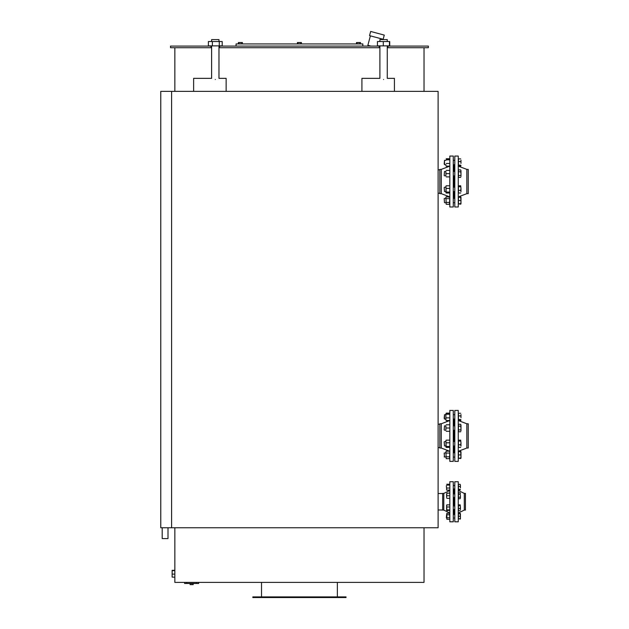 <?xml version="1.0" encoding="UTF-8"?>
<svg xmlns="http://www.w3.org/2000/svg" width="629" height="629" viewBox="0 0 629 629"><rect width="100%" height="100%" fill="white"/><g stroke="black" fill="none" stroke-linecap="round" stroke-linejoin="round"><path stroke-width="0.94" d="M377.439 41.545L389.728 41.545L389.728 45.878L377.439 45.878L377.439 41.545M383.297 41.545L383.297 45.878M389.437 41.545L389.437 45.878M383.588 79.506C378.839 78.24 378.839 78.24 383.588 79.506C388.337 78.24 388.337 78.24 383.588 79.506M379.9 41.545L379.9 39.596L387.267 39.596L387.267 41.545M361.919 91.362L361.919 78.358L379.9 78.358L379.9 45.878M387.267 45.878L387.267 78.358L394.422 78.358L394.422 91.362M424.032 527.755L424.032 582.383L174.846 582.383L174.846 527.755M174.846 577.131L172.142 577.131L172.142 570.299L174.846 570.299M174.846 574.096L172.142 574.096M174.846 570.676L172.142 570.676M208.388 41.545L222.202 41.545L222.202 45.878L208.388 45.878L208.388 41.545M212.382 41.545L212.382 45.878M219.285 41.545L219.285 45.878M215.299 79.506C210.55 78.24 210.55 78.24 215.299 79.506C220.048 78.24 220.048 78.24 215.299 79.506M211.611 41.545L211.611 39.596L218.978 39.596L218.978 41.545M193.63 91.362L193.63 78.358L211.611 78.358L211.611 45.878M218.978 45.878L218.978 78.358L226.133 78.358L226.133 91.362M193.197 584.616L193.197 583.468L193.197 584.616L190.092 584.616L190.092 583.468L190.092 584.616M192.002 583.468L192.002 584.616M190.445 583.468L190.445 584.616M184.596 582.383L184.596 583.468L198.685 583.468L198.685 582.383M171.599 527.755L160.765 527.755L160.765 91.362L171.599 91.362L171.599 527.755L438.114 527.755L438.114 91.362L171.599 91.362M211.611 47.718L170.514 47.718L170.514 46.098L211.611 46.098M210.959 47.718L210.959 46.098M428.365 47.718L428.365 46.098L387.92 46.098L387.92 47.718L428.365 47.718M387.92 47.718L387.267 47.718M379.9 47.718L379.256 47.718L379.256 46.098L379.9 46.098M218.978 46.098L219.631 46.098L219.631 47.718L379.256 47.718M219.631 47.718L218.978 47.718M346.029 597.55L252.85 597.55L252.85 596.897L346.029 596.897L346.029 597.55M236.064 46.098L236.064 43.928L362.823 43.928L362.823 46.098M219.631 46.098L379.256 46.098M387.267 46.098L387.92 46.098M370.906 46.098L367.863 45.28L370.387 35.861M377.471 33.274L384.272 35.098L383.155 39.281L369.545 35.633L370.67 31.45L377.471 33.274M356.462 43.928L356.462 42.544L360.511 42.544L360.511 43.928M357.162 43.928L357.162 42.544M359.183 43.928L359.183 42.544M238.367 43.928L238.367 42.544L242.424 42.544L242.424 43.928M239.067 43.928L239.067 42.544M241.096 43.928L241.096 42.544M297.415 43.928L297.415 42.544L301.464 42.544L301.464 43.928M298.115 43.928L298.115 42.544M300.135 43.928L300.135 42.544M167.998 527.755L167.998 538.589L162.196 538.589L162.196 527.755M454.154 175.813L454.154 187.23M454.154 191.562L454.154 198.371M454.154 164.672L454.154 171.473M454.798 156.063L454.798 206.98L458.266 206.98L458.266 156.063L454.798 156.063M458.266 166.135L466.828 169.39L466.828 193.653L458.266 196.908M466.828 169.39L468.235 169.39L468.235 193.653L466.828 193.653M453.934 198.371L453.934 191.562M453.934 187.23L453.934 175.813M453.934 171.473L453.934 164.672M453.281 181.522L453.281 156.063L449.821 156.063L449.821 206.98L453.281 206.98L453.281 181.522M449.499 196.783L441.259 193.653L441.259 169.39L449.821 166.135M441.259 193.653L439.852 193.653L439.852 169.39L441.259 169.39M444.514 175.813L445.914 175.813L445.914 171.473L444.514 171.473L444.184 175.475L444.514 171.473M445.914 172.016L445.914 175.271M449.821 176.891L449.821 170.396M446.205 170.396L449.531 170.396M446.205 173.643L449.531 173.643M446.205 176.891L449.531 176.891M444.184 163.799L444.514 164.672L444.514 160.34L444.184 163.799M460.978 163.343L460.978 160.206L460.978 163.343M460.687 165.16L458.439 165.16L458.439 166.127L460.908 165.867M460.687 166.127L460.978 165.639M458.439 165.16L458.439 161.535L460.687 161.535M458.439 161.535L458.439 158.878L460.687 158.878M445.985 192.765L445.985 186.035M445.914 186.263L446.205 193.024L449.531 193.024L449.821 192.537L449.821 186.263M445.914 192.537L446.205 193.024M449.531 193.024L449.821 192.537M446.205 185.775L449.531 185.775M446.205 188.425L449.531 188.425M446.205 192.049L449.531 192.049M453.281 171.473L454.798 171.473M460.978 176.458L460.978 173.643L460.978 176.458M460.687 171.764L460.978 170.829L460.978 173.643L460.687 171.764L458.439 171.764L458.439 169.893L460.687 169.893L460.978 170.829L460.687 169.893M460.687 175.522L458.439 175.522L458.439 177.394L460.687 177.394M458.439 175.522L458.439 171.764M446.205 204.291L445.914 197.286L446.205 204.291L449.531 204.291L449.821 196.908M446.205 198.662L449.531 198.662M446.205 196.783L449.751 197.176M446.205 202.412L449.531 202.412M444.184 187.56L444.514 191.562L444.184 187.56M460.687 190.367L460.978 188.558L460.978 191.696L460.687 190.367L458.439 190.367L458.439 185.775L460.687 185.775L460.978 188.558L460.687 185.775M458.439 190.367L458.439 193.024L460.687 193.024M458.439 186.742L460.687 186.742M445.914 197.726L446.205 196.916M449.821 197.396L449.531 196.916M444.184 198.701L444.514 202.703L444.184 198.701M460.687 203.788L460.978 202.161L460.978 203.788L458.439 203.788L458.439 197.286L460.978 197.286L460.978 202.161L460.687 197.286M458.439 200.541L460.687 200.541M460.687 204.166L460.978 203.678L460.687 204.166L458.266 203.788M460.978 198.237L460.978 198.913M458.266 197.286L460.687 196.916M449.821 159.687L449.531 158.752L446.205 158.752M449.751 165.867L449.821 165.317M446.205 166.253L449.499 166.253M445.914 164.798L445.914 165.639M449.821 165.639L449.821 159.365M446.205 158.878L449.531 158.878M446.205 159.852L449.531 159.852M446.205 166.127L449.531 166.127M446.205 163.477L449.531 163.477M454.154 430.197L454.154 441.613M454.154 445.953L454.154 452.754M454.154 419.056L453.934 425.864L454.154 419.056M454.798 410.446L454.798 461.364L458.266 461.364L458.266 410.446L454.798 410.446M458.266 420.518L466.828 423.773L466.828 448.037L458.266 451.292M466.828 423.773L468.235 423.773L468.235 448.037L466.828 448.037M453.934 452.754L453.934 445.953M453.934 441.613L453.934 430.197M453.281 435.905L453.281 410.446L449.821 410.446L449.821 461.364L453.281 461.364L453.281 435.905M449.499 451.174L441.259 448.037L441.259 423.773L449.821 420.518M441.259 448.037L439.852 448.037L439.852 423.773L441.259 423.773M444.514 430.197L445.914 430.197L445.914 425.864L444.514 425.864L444.184 429.859L444.514 425.864M445.914 426.399L445.914 429.654M449.821 431.282L449.821 424.779M446.205 424.779L449.531 424.779M446.205 428.027L449.531 428.027M446.205 431.282L449.531 431.282M444.184 418.183L444.514 419.056L444.514 414.723L444.184 418.183M460.978 417.727L460.978 414.59L460.978 417.727M460.687 419.543L458.439 419.543L458.439 420.51L460.908 420.251M460.687 420.51L460.978 420.03M458.439 419.543L458.439 415.918L460.687 415.918M458.439 415.918L458.439 413.261L460.687 413.261M445.985 447.148L445.985 440.418M445.914 440.646L446.205 447.408L449.531 447.408L449.821 446.92L449.821 440.646M445.914 446.92L446.205 447.408M449.531 447.408L449.821 446.92M446.205 440.158L449.531 440.158M446.205 442.808L449.531 442.808M446.205 446.433L449.531 446.433M453.281 425.864L454.798 425.864M460.978 430.841L460.978 428.027L460.978 430.841M460.687 426.147L460.978 425.212L460.978 428.027L460.687 426.147L458.439 426.147L458.439 424.276L460.687 424.276L460.978 425.212L460.687 424.276M460.687 429.906L458.439 429.906L458.439 431.777L460.687 431.777M458.439 429.906L458.439 426.147M446.205 458.675L445.914 451.669L446.205 458.675L449.531 458.675L449.821 451.292M446.205 453.045L449.531 453.045M446.205 451.174L449.531 451.174L449.821 451.669M446.205 456.803L449.531 456.803M444.184 441.951L444.514 445.953L444.184 441.951M460.687 444.758L460.978 442.942L460.978 446.079L460.687 444.758L458.439 444.758L458.439 440.158L460.687 440.158L460.978 442.942L460.687 440.158M458.439 444.758L458.439 447.408L460.687 447.408M458.439 441.126L460.687 441.126M445.914 452.109L446.205 451.3M449.821 451.787L449.531 451.3M444.184 453.092L444.514 457.086L444.184 453.092L445.914 452.754M460.687 458.171L460.978 456.552L460.978 458.171L458.439 458.171L458.439 451.669L460.978 451.669L460.978 456.552L460.687 451.669M458.439 454.924L460.687 454.924M460.687 458.549L460.978 458.061L460.687 458.549L458.266 458.171M460.978 452.628L460.978 453.297M458.266 451.669L460.687 451.3M445.914 419.7L445.914 414.071M449.821 414.071L449.531 413.135L446.205 413.135M449.821 420.141L449.821 419.7M446.205 420.644L449.499 420.644M445.914 413.748L445.914 420.03M449.821 420.03L449.821 413.748M446.205 413.261L449.531 413.261M446.205 414.236L449.531 414.236M446.205 420.51L449.531 420.51M446.205 417.86L449.531 417.86M453.934 506.031L453.934 497.476L454.154 506.031M454.154 509.498L454.154 514.538L453.934 509.498M454.154 488.977L454.154 494.009L453.934 488.977M454.798 481.712L454.798 521.795L458.266 521.795L458.266 481.712L454.798 481.712M458.266 490.486L464.288 493.411L464.288 510.095L458.266 513.02M464.288 493.411L465.421 493.411L465.421 510.095L464.288 510.095M453.281 501.753L453.281 481.712L449.821 481.712L449.821 521.795L453.281 521.795L453.281 501.753M449.821 513.02L443.791 510.095L443.791 493.411L449.821 490.486M443.791 510.095L442.667 510.095L442.667 493.411L443.791 493.411M446.614 497.044L446.842 493.144L446.614 497.044M449.821 498.341L449.821 493.144M446.842 493.144L449.586 493.144M446.842 495.746L449.586 495.746M446.842 498.341L449.586 498.341M446.354 485.777L446.614 488.969M460.436 487.915L460.436 485.399L460.436 487.915M460.2 484.338L460.436 485.399L460.2 484.338L458.439 484.338L458.439 486.461L460.2 486.461M460.2 489.362L458.439 489.362L458.439 490.14L460.381 489.936M458.439 489.362L458.439 486.461M446.661 510.457L446.661 505.071M446.614 505.252L446.842 510.669L449.821 510.276L449.821 505.252M446.614 510.276L446.842 510.669M449.586 510.669L449.821 510.276M446.842 504.867L449.586 504.867M446.842 506.99L449.586 506.99M446.842 509.891L449.586 509.891M446.614 494.017L446.614 497.468M453.281 494.009L454.798 494.009M460.436 497.995L460.436 495.746L460.436 497.995M460.2 494.245L460.436 495.746L460.2 494.245L458.439 494.245L458.439 492.743L460.2 492.743L460.436 493.49L460.2 492.743M460.2 497.248L458.439 497.248L458.439 498.742L460.2 498.742M458.439 497.248L458.439 494.245M446.842 519.271L446.842 513.264L446.842 519.271L449.586 519.271L449.821 518.524L449.586 513.264L446.842 513.264M446.842 514.766L449.586 514.766M446.842 517.769L449.586 517.769M446.614 506.038L446.614 509.498M460.2 508.546L460.436 507.092L460.436 509.608L460.2 508.546L458.439 508.546L458.439 504.867L460.2 504.867L460.436 507.092L460.2 504.867M458.439 508.546L458.439 510.669L460.2 510.669M458.439 505.645L460.2 505.645M446.614 514.538L446.354 517.738M460.2 518.87L460.436 517.565L460.436 518.87L458.439 518.87L458.439 513.665L460.436 513.665L460.436 517.565L460.2 513.665M458.439 516.267L460.2 516.267M460.2 519.169L460.436 518.783L458.266 518.87M460.436 514.97L460.436 513.759M458.266 513.665L460.2 513.366M449.821 493.907L449.586 492.845M446.614 489.496L446.842 490.243L449.586 490.243L449.821 489.496M449.821 484.99L449.586 484.236L446.842 484.236M449.821 489.755L449.821 484.731M446.842 484.338L449.586 484.338M446.842 485.116L449.586 485.116M446.842 490.14L449.586 490.14M446.842 488.018L449.586 488.018M186.766 582.383L186.766 583.468M196.515 582.383L196.515 583.468M424.032 91.362L424.032 47.718M174.846 91.362L174.846 47.718M261.522 582.383L261.522 596.897M337.356 582.383L337.356 596.897M438.114 509.985L442.667 509.985M438.114 493.521L442.667 493.521M438.114 447.604L439.852 447.604M438.114 424.205L439.852 424.205M438.114 193.221L439.852 193.221M438.114 169.822L439.852 169.822M382.173 39.596L382.314 39.053M454.798 160.34L453.281 160.34M445.914 160.34L444.514 160.34M454.798 164.672L453.281 164.672M445.914 164.672L444.514 164.672M454.798 175.813L453.281 175.813M449.821 203.788L449.531 204.291M454.798 187.23L453.281 187.23M445.914 187.23L444.514 187.23M454.798 191.562L453.281 191.562M445.914 191.562L444.514 191.562M454.798 198.371L453.281 198.371M445.914 198.371L444.514 198.371M454.798 202.703L453.281 202.703M445.914 202.703L444.514 202.703M449.821 159.255L449.531 158.752M445.914 419.056L444.514 419.056L445.914 419.056M454.798 414.723L453.281 414.723M445.914 414.723L444.514 414.723M454.798 419.056L453.281 419.056M454.798 430.197L453.281 430.197M449.821 458.171L449.531 458.675M454.798 441.613L453.281 441.613M445.914 441.613L444.514 441.613M454.798 445.953L453.281 445.953M445.914 445.953L444.514 445.953M454.798 452.754L453.281 452.754M454.798 457.086L453.281 457.086M445.914 457.086L444.184 456.756M449.821 413.638L449.531 413.135M454.798 485.509L453.281 485.509M454.798 488.977L453.281 488.977M454.798 497.476L453.281 497.476M449.821 513.665L449.586 513.264M454.798 506.031L453.281 506.031M454.798 509.498L453.281 509.498M454.798 514.538L453.281 514.538M454.798 518.005L453.281 518.005M446.614 489.842L446.842 490.243M449.821 484.644L449.586 484.236M449.821 489.842L449.586 490.243"/></g></svg>
